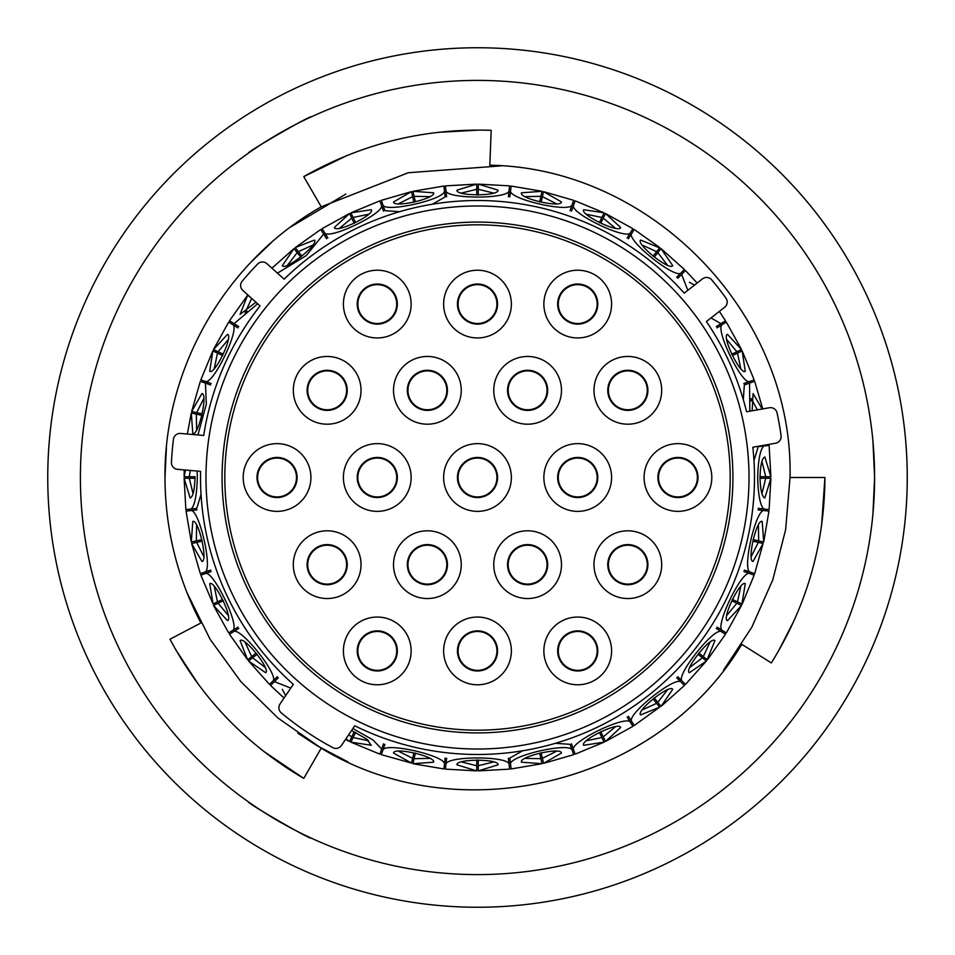 <?xml version="1.0" encoding="UTF-8"?>
<svg xmlns="http://www.w3.org/2000/svg" width="955" height="955" viewBox="0 0 955 955"><rect width="100%" height="100%" fill="white"/><g stroke="black" fill="none" stroke-linecap="round" stroke-linejoin="round"><path stroke-width="1.43" d="M280.018 704.014A6.685 6.685 0 0 0 281.283 712.884A306.448 306.448 0 0 0 332.758 747.61A6.685 6.685 0 0 0 341.46 745.449L354.723 725.788A276.986 276.986 0 0 0 752.827 447.238L775.627 443.216A6.685 6.685 0 0 0 781.083 435.731A306.448 306.448 0 0 0 777.06 412.918A6.685 6.685 0 0 0 769.372 407.749L746.571 411.772A276.986 276.986 0 0 0 706.39 321.525L724.63 307.271A6.685 6.685 0 0 0 725.943 298.091A306.448 306.448 0 0 0 711.678 279.839A6.685 6.685 0 0 0 702.462 278.884L684.222 293.137A276.986 276.986 0 0 0 284.148 279.17L266.946 263.675A6.685 6.685 0 0 0 257.683 263.986A306.448 306.448 0 0 0 242.176 281.2A6.685 6.685 0 0 0 242.845 290.451L260.047 305.934A276.986 276.986 0 0 0 203.725 435.468L180.662 433.451A6.685 6.685 0 0 0 173.452 439.276A306.448 306.448 0 0 0 171.434 462.351A6.685 6.685 0 0 0 177.523 469.335L200.586 471.352A276.986 276.986 0 0 0 293.292 684.341L280.018 704.014M222.085 477.5A255.415 255.415 0 0 1 477.5 222.085A255.415 255.415 0 0 1 732.915 477.5A255.415 255.415 0 0 1 477.5 732.915A255.415 255.415 0 0 1 222.085 477.5M749.018 477.5A271.518 271.518 0 0 1 477.5 749.018A271.518 271.518 0 0 1 205.982 477.5A271.518 271.518 0 0 1 477.5 205.982A271.518 271.518 0 0 1 749.018 477.5M186.165 509.564L191.263 508.991C194.844 505.183 196.861 494.69 197.315 477.5L197.148 471.054M197.936 434.967L206.34 404.168L205.444 383.11L200.61 381.415M201.111 379.983L205.946 381.678C214.302 382.155 238.846 331.194 233.271 324.939L228.925 322.205M229.737 320.928L234.082 323.65L257.647 303.786M277.463 273.154L306.173 255.654L323.65 234.082L320.928 229.737M322.205 228.925L324.939 233.271C331.17 238.846 382.131 214.314 381.678 205.946L379.983 201.111M381.415 200.61L383.11 205.444C387.945 212.273 443.084 199.691 444.505 191.43L443.932 186.332M445.436 186.165L446.009 191.263C449.208 198.986 505.768 198.998 508.991 191.263L509.564 186.165M511.068 186.332L510.495 191.43C511.892 199.679 567.031 212.273 571.89 205.444L573.585 200.61M575.017 201.111L573.322 205.946C572.845 214.302 623.806 238.846 630.061 233.271L632.795 228.925M676.665 277.26L680.581 273.345C673.239 277.38 629.023 242.116 631.351 234.082L634.239 229.487L659.833 247.643M680.581 273.345L684.21 269.716M687.815 290.332L681.655 274.419L685.487 270.575L697.162 283.026M710.986 317.931L720.918 323.65L725.263 320.928M726.075 322.205L721.729 324.939C716.154 331.17 740.686 382.131 749.054 381.678L753.889 379.983M754.39 381.415L749.556 383.11L749.83 411.199M768.835 445.436L763.737 446.009C760.156 449.817 758.139 460.31 757.685 477.5C758.139 494.69 760.156 505.183 763.737 508.991L768.835 509.564M769.121 509.6L770.888 478.264L764.848 497.997C762.018 496.887 760.407 490.046 760.013 477.5C760.407 464.942 762.018 458.114 764.848 457.003L770.888 476.736L769.121 445.4M752.158 410.781L753.077 393.567L762.162 409.015M737.272 353.243L733.464 355.081M754.163 379.887L742.154 350.891L745.282 371.292C740.423 375.351 721.288 335.671 727.495 334.357L741.498 349.518L726.313 322.05M689.379 282.31L694.548 285.068M657.637 252.836L654.999 256.143M667.438 265.168L657.804 252.621L661.015 248.598L672.69 265.621C670.064 271.387 635.612 243.943 640.626 240.063L659.642 247.87L656.622 251.678L642.238 245.077M603.13 218.385L601.292 222.193M615.426 228.233L603.25 218.134L605.482 213.502L620.643 227.505C619.365 233.7 579.673 214.612 583.708 209.718L604.109 212.834L575.113 200.837M542.321 196.921L541.378 201.051M573.68 200.335L543.526 191.645L561.433 201.923C561.564 208.25 518.613 198.461 521.454 192.803L542.046 191.298L511.104 186.046M509.6 185.879L478.264 184.112L497.997 190.152C499.537 196.288 455.499 196.312 457.003 190.152L476.736 184.112L445.4 185.879M414.16 196.587L415.103 200.705M443.896 186.046L412.954 191.298L433.546 192.803C436.411 198.437 393.472 208.262 393.567 201.923L411.474 191.633L381.32 200.335M353.243 217.728L355.081 221.536M368.606 214.254L353.123 217.477L350.891 212.846L371.292 209.718C375.351 214.577 335.671 233.712 334.357 227.505L349.518 213.502L322.05 228.687M298.545 251.881L301.183 255.188M320.773 229.487L295.167 247.655L314.374 240.063C319.4 243.907 284.972 271.375 282.31 265.621L293.985 248.598L271.936 268.176M255.916 302.222L240.063 314.374L247.643 295.167L229.487 320.773M218.385 351.87L222.193 353.708M228.687 322.05L213.502 349.518L227.505 334.357C233.7 335.635 214.612 375.327 209.718 371.292L212.834 350.891L200.837 379.887M196.921 412.679L201.051 413.622M200.335 381.32L191.645 411.474L201.923 393.567C208.25 393.436 198.461 436.387 192.803 433.546L191.298 412.954L187.359 434.036M189.532 476.736L195.083 476.736M184.22 469.92L184.112 476.736L185.497 470.027M195.083 478.264L189.269 478.264L193.077 493.616M196.623 525.083L196.324 540.9L200.705 539.897M202.329 541.091L196.658 542.38L203.785 556.502M214.254 586.394L217.477 601.877L221.536 599.919M223.375 600.719L218.134 603.25L228.233 615.426M245.077 642.238L251.678 656.622L255.188 653.817M257.17 654.187L252.621 657.804L265.168 667.438M348.635 734.813L351.75 736.866L353.708 732.807M355.642 732.282L353.123 737.523L368.606 740.746M398.498 751.215L412.62 758.342L413.622 753.949M415.401 753.006L414.1 758.676L429.917 758.377M461.384 761.923L476.736 765.731L476.736 759.917M478.264 759.917L478.264 765.731L493.616 761.923M525.083 758.377L540.9 758.676L539.897 754.295M541.091 752.671L542.38 758.342L556.502 751.215M586.394 740.746L601.877 737.523L599.919 733.464M600.719 731.626L603.25 736.866L615.426 726.767M642.238 709.923L656.622 703.322L653.817 699.812M654.187 697.83L657.804 702.379L667.438 689.832M689.832 667.438L702.379 657.804L698.857 654.999M698.785 652.993L703.322 656.622L709.923 642.238M703.381 656.67L707.357 659.833L725.514 634.227M726.767 615.426L736.866 603.25L732.807 601.292M732.282 599.358L737.523 601.877L740.746 586.394M737.57 601.901L742.166 604.109L754.163 575.113L749.054 573.322C740.698 572.845 716.154 623.806 721.729 630.061L726.075 632.795M751.215 556.502L758.342 542.38L753.949 541.378M753.006 539.599L758.676 540.9L758.377 525.083M761.923 493.616L765.731 478.264L759.917 478.264M761.242 490.882L761.995 493.449M758.401 525.226L757.22 527.339M751.155 553.685L751.31 556.347M740.746 586.537L739.122 588.328M727.34 612.668L726.898 615.307M709.875 642.381L707.894 643.765M690.99 664.871L689.988 667.342M667.366 689.952L665.122 690.871M643.945 707.679L642.417 709.863M615.33 726.874L612.943 727.268M588.555 738.943L586.573 740.734M556.383 751.299L553.96 751.143M573.585 754.39L571.89 749.556C567.055 742.727 511.916 755.31 510.495 763.57L509.875 758.067L522.66 750.773M555.38 743.312L570.063 744.327L571.89 749.556M527.59 757.1L525.262 758.413M493.484 761.983L491.157 761.302M464.118 761.242L461.552 761.995M429.774 758.401L427.661 757.22M401.315 751.155L398.653 751.31M368.463 740.746L366.672 739.122M265.048 667.366L264.129 665.122M247.321 643.945L245.137 642.417M228.126 615.33L227.732 612.943M216.057 588.555L214.266 586.573M203.702 556.383L203.857 553.96M197.9 527.59L196.587 525.262M193.017 493.484L193.698 491.157M201.028 494.296L196.766 508.37L191.263 508.991M196.599 429.774L197.781 427.661M203.845 401.315L203.69 398.653M214.254 368.463L215.878 366.672M227.66 342.332L228.102 339.694M245.125 312.619L247.106 311.235M287.634 265.048L289.878 264.129M311.055 247.321L312.583 245.137M339.67 228.126L342.057 227.732M366.445 216.057L368.427 214.266M398.617 203.702L401.04 203.857M444.505 191.43L445.126 196.933L432.34 204.227M399.62 211.688L384.937 210.673L383.11 205.444M427.41 197.9L429.738 196.587M461.516 193.017L463.844 193.698M490.882 193.758L493.449 193.006M525.226 196.599L527.339 197.781M553.685 203.845L556.347 203.69M586.537 214.254L588.328 215.878M612.668 227.66L615.307 228.102M642.381 245.125L643.765 247.106M664.871 264.01L667.342 265.013M726.874 339.67L727.268 342.057M738.943 366.445L740.734 368.427M751.299 398.617L751.143 401.04M743.312 399.62L744.327 384.937L749.556 383.11M761.983 461.516L761.302 463.844M753.973 460.704L758.234 446.63L763.737 446.009M759.917 476.736L765.731 476.736L761.923 461.384M757.339 409.874L751.215 398.498M740.746 368.606L737.523 353.123L741.904 351.01M731.626 354.281L736.866 351.75L726.767 339.574M736.902 351.738L741.235 349.649M652.993 256.215L656.622 251.678M599.358 222.718L601.877 217.477L586.394 214.254M556.502 203.785L542.38 196.658L543.455 191.919M539.599 201.994L540.9 196.324L525.083 196.623M540.912 196.241L541.974 191.585M493.616 193.077L478.264 189.269L478.264 195.083M476.736 195.083L476.736 189.269L461.384 193.077M429.917 196.623L414.1 196.324L413.026 191.585M413.909 202.329L412.62 196.658L398.498 203.785M354.281 223.375L351.75 218.134L339.574 228.233M312.763 245.077L298.378 251.678L295.358 247.87M300.813 257.17L297.196 252.621L287.562 265.168M251.666 298.39L245.077 312.763M228.233 339.574L218.134 351.75L213.765 349.649M222.718 355.642L217.477 353.123L214.254 368.606M203.785 398.498L196.658 412.62L191.919 411.545M201.994 415.401L196.324 414.1L196.623 429.917M190.26 470.445L189.269 476.736L184.411 476.736M194.987 477.5C194.593 490.058 192.982 496.887 190.152 497.997L184.112 478.264L185.879 509.6M186.046 511.104L191.298 542.046L192.803 521.454C198.437 518.589 208.262 561.528 201.923 561.433L191.633 543.526L200.335 573.68M217.728 601.757L213.096 603.99L209.718 583.708C214.577 579.649 233.712 619.329 227.505 620.643L213.502 605.482L228.687 632.95M200.837 575.113L213.096 603.99M251.678 656.622L247.655 659.821L240.063 640.626C243.907 635.6 271.375 670.028 265.621 672.69L248.598 661.015L252.621 657.804M285.7 695.598L282.31 689.379M345.471 739.504L349.518 741.498L345.961 738.776M351.536 730.503L366.314 738.848L371.292 745.282L350.891 742.166L379.887 754.163M412.679 758.079L411.545 763.081L393.567 753.077C393.436 746.75 436.387 756.539 433.546 762.197L412.954 763.702L443.896 768.954M381.32 754.665L411.545 763.081M445.4 769.121L476.736 770.888L457.003 764.848C455.463 758.712 499.501 758.688 497.997 764.848L478.264 770.888L509.6 769.121M540.84 758.413L542.046 763.69L521.454 762.197C518.589 756.563 561.528 746.738 561.433 753.077L543.526 763.367L542.38 758.342M575.113 754.163L604.109 742.154L583.708 745.282C579.649 740.423 619.329 721.288 620.643 727.495L605.482 741.498L632.95 726.313M656.455 703.119L659.642 707.13L640.626 714.937C635.6 711.093 670.028 683.625 672.69 689.379L661.015 706.402L657.804 702.379M634.227 725.514L659.642 707.13M685.487 684.413L706.402 661.015L689.379 672.69C683.613 670.064 711.057 635.612 714.937 640.626L707.13 659.642M736.615 603.13L741.498 605.482L727.495 620.643C721.3 619.365 740.388 579.673 745.282 583.708L741.904 603.99M758.079 542.321L763.081 543.455L753.077 561.433C746.75 561.564 756.539 518.613 762.197 521.454L763.702 542.046L768.954 511.104M754.665 573.68L763.081 543.455M768.668 511.068L763.57 510.495C755.321 511.892 742.727 567.031 749.556 571.89L754.39 573.585M725.263 634.072L720.918 631.351C712.884 629.023 677.62 673.239 681.655 680.581L685.284 684.21M684.21 685.284L680.581 681.655C673.263 677.608 629.047 712.86 631.351 720.918L634.072 725.263M632.795 726.075L630.061 721.729C623.83 716.154 572.869 740.686 573.322 749.054L575.017 753.889M510.495 763.57L511.068 768.668M509.564 768.835L508.991 763.737C505.792 756.014 449.232 756.002 446.009 763.737L445.436 768.835M443.932 768.668L444.505 763.57C443.108 755.321 387.969 742.727 383.11 749.556L381.415 754.39M379.983 753.889L381.678 749.054L372.82 739.85L352.873 728.522M290.774 688.077L274.419 681.655L270.79 685.284M269.716 684.21L273.345 680.581C277.392 673.263 242.14 629.047 234.082 631.351L229.737 634.072M228.925 632.795L233.271 630.061C238.846 623.83 214.314 572.869 205.946 573.322L201.111 575.017M200.61 573.585L205.444 571.89C212.273 567.055 199.691 511.916 191.43 510.495L186.332 511.068M238.774 628.402L234.082 631.351M273.345 680.581L277.26 676.665M381.678 749.054L383.504 743.826M446.63 758.234L446.009 763.737M508.991 763.737L508.37 758.234M571.496 743.826L573.322 749.054M630.061 721.729L627.113 717.038M677.74 676.665L681.655 680.581M720.918 631.351L716.226 628.402M744.327 570.063L749.556 571.89M763.57 510.495L758.067 509.875M716.226 326.598L720.918 323.65M681.655 274.419L677.74 278.335M627.113 237.962L630.061 233.271M573.322 205.946L571.496 211.174M508.37 196.766L508.991 191.263M446.009 191.263L446.63 196.766M383.504 211.174L381.678 205.946M324.939 233.271L327.887 237.962M234.082 323.65L238.774 326.598M237.962 327.887L233.271 324.939M205.946 381.678L211.174 383.504M326.598 238.774L323.65 234.082M570.063 210.673L571.89 205.444M510.495 191.43L509.875 196.933M631.351 234.082L628.402 238.774M743.826 383.504L749.054 381.678M721.729 324.939L717.038 327.887M758.234 508.37L763.737 508.991M717.038 627.113L721.729 630.061M749.054 573.322L743.826 571.496M628.402 716.226L631.351 720.918M680.581 681.655L676.665 677.74M384.937 744.327L383.11 749.556M444.505 763.57L445.126 758.067M278.335 677.74L274.419 681.655M211.174 571.496L205.946 573.322M233.271 630.061L237.962 627.113M205.444 571.89L210.673 570.063M196.933 509.875L191.43 510.495M210.673 384.937L205.444 383.11M184.411 478.264L189.269 478.264M213.765 605.351L218.134 603.25M191.585 541.974L196.324 540.9M191.919 543.455L196.658 542.38M413.026 763.415L414.1 758.676M349.649 741.235L351.75 736.866M351.01 741.904L353.123 737.523M476.736 770.59L476.736 765.731M478.264 770.59L478.264 765.731M603.99 741.904L601.877 737.523M605.351 741.235L603.25 736.866M706.175 660.836L702.379 657.804M763.415 541.974L758.676 540.9M770.59 478.264L765.731 478.264M770.59 476.736L765.731 476.736M603.99 213.096L601.877 217.477M478.264 184.411L478.264 189.269M476.736 184.411L476.736 189.269M411.545 191.919L412.62 196.658M349.649 213.765L351.75 218.134M294.164 248.825L297.196 252.621M247.87 295.358L251.487 298.235M213.096 351.01L217.477 353.123M196.324 414.1L191.585 413.026M248.479 801.902C245.614 802.307 312.082 840.698 311.067 838.048C312.106 840.71 245.662 802.355 248.479 801.902M872.954 441.353L874.601 477.5A397.101 397.101 0 0 0 477.5 80.399A397.101 397.101 0 0 0 80.399 477.5A397.101 397.101 0 0 0 477.5 874.601A397.101 397.101 0 0 0 874.601 477.5L872.954 513.647M47.75 477.5A429.75 429.75 0 0 0 477.5 907.25A429.75 429.75 0 0 0 907.25 477.5A429.75 429.75 0 0 0 477.5 47.75A429.75 429.75 0 0 0 47.75 477.5M311.067 116.952C312.154 114.278 245.662 152.645 248.479 153.098C245.65 152.657 312.094 114.302 311.067 116.952M723.568 670.159L751.788 627.28L772.774 579.852L785.643 529.619L790.024 477.5C793.939 314.995 652.349 167.71 489.82 165.227L491.192 130.322C424.271 128.161 361.802 143.584 303.774 176.603L321.226 206.829C225.881 260.799 163.985 367.926 164.976 477.5L166.409 447.692M251.344 261.813L271.471 242.51M290.583 227.051L345.794 194.092M321.226 206.829L408.346 172.724L501.112 165.872M164.976 477.5C165.179 528.903 177.141 577.393 200.896 622.982L169.99 639.229C201.577 698.272 246.163 744.661 303.774 778.397L321.226 748.171C460.035 832.784 658.329 783.816 741.808 644.315L771.318 662.949C806.593 606.27 824.475 544.457 824.941 477.5L821.563 525.656M347.883 761.875L316.988 745.652L297.685 733.106M321.226 748.171L278.036 718.088L240.827 681.595L210.136 639.325L187.061 592.876M790.024 477.5L824.941 477.5M303.774 778.397L263.855 751.454M198.401 684.377L175.601 649.484M811.702 572.272L811.093 574.409M794.262 620.189L778.373 651.25M303.774 176.603L347.071 155.498M437.891 132.351L479.506 130.059M558.281 304.084A19.434 19.434 0 0 0 577.727 323.518A19.434 19.434 0 0 0 597.162 304.084A19.434 19.434 0 0 0 577.727 284.65A19.434 19.434 0 0 0 558.281 304.084A19.434 19.434 0 0 1 577.727 284.65A19.434 19.434 0 0 1 597.162 304.084M458.066 304.084A19.434 19.434 0 0 0 477.5 323.518A19.434 19.434 0 0 0 496.934 304.084A19.434 19.434 0 0 0 477.5 284.65A19.434 19.434 0 0 0 458.066 304.084A19.434 19.434 0 0 1 477.5 284.65A19.434 19.434 0 0 1 496.934 304.084M357.839 304.084A19.434 19.434 0 0 0 377.273 323.518A19.434 19.434 0 0 0 396.719 304.084A19.434 19.434 0 0 0 377.273 284.65A19.434 19.434 0 0 0 357.839 304.084A19.434 19.434 0 0 1 377.273 284.65A19.434 19.434 0 0 1 396.719 304.084M307.725 390.332A19.434 19.434 0 0 0 327.159 409.779A19.434 19.434 0 0 0 346.605 390.332A19.434 19.434 0 0 0 327.159 370.898A19.434 19.434 0 0 0 307.725 390.332A19.434 19.434 0 0 1 327.159 370.898A19.434 19.434 0 0 1 346.605 390.332M508.179 390.332A19.434 19.434 0 0 0 527.614 409.779A19.434 19.434 0 0 0 547.048 390.332A19.434 19.434 0 0 0 527.614 370.898A19.434 19.434 0 0 0 508.179 390.332A19.434 19.434 0 0 1 527.614 370.898A19.434 19.434 0 0 1 547.048 390.332M407.952 390.332A19.434 19.434 0 0 0 427.386 409.779A19.434 19.434 0 0 0 446.821 390.332A19.434 19.434 0 0 0 427.386 370.898A19.434 19.434 0 0 0 407.952 390.332A19.434 19.434 0 0 1 427.386 370.898A19.434 19.434 0 0 1 446.821 390.332M608.395 390.332A19.434 19.434 0 0 0 627.841 409.779A19.434 19.434 0 0 0 647.275 390.332A19.434 19.434 0 0 0 627.841 370.898A19.434 19.434 0 0 0 608.395 390.332A19.434 19.434 0 0 1 627.841 370.898A19.434 19.434 0 0 1 647.275 390.332M658.508 477.5A19.434 19.434 0 0 0 677.955 496.934A19.434 19.434 0 0 0 697.389 477.5A19.434 19.434 0 0 0 677.955 458.066A19.434 19.434 0 0 0 658.508 477.5A19.434 19.434 0 0 1 677.955 458.066A19.434 19.434 0 0 1 697.389 477.5M558.281 477.5A19.434 19.434 0 0 0 577.727 496.934A19.434 19.434 0 0 0 597.162 477.5A19.434 19.434 0 0 0 577.727 458.066A19.434 19.434 0 0 0 558.281 477.5A19.434 19.434 0 0 1 577.727 458.066A19.434 19.434 0 0 1 597.162 477.5M357.839 477.5A19.434 19.434 0 0 0 377.273 496.934A19.434 19.434 0 0 0 396.719 477.5A19.434 19.434 0 0 0 377.273 458.066A19.434 19.434 0 0 0 357.839 477.5A19.434 19.434 0 0 1 377.273 458.066A19.434 19.434 0 0 1 396.719 477.5M257.611 477.5A19.434 19.434 0 0 0 277.046 496.934A19.434 19.434 0 0 0 296.492 477.5A19.434 19.434 0 0 0 277.046 458.066A19.434 19.434 0 0 0 257.611 477.5A19.434 19.434 0 0 1 277.046 458.066A19.434 19.434 0 0 1 296.492 477.5M307.725 564.668A19.434 19.434 0 0 0 327.159 584.102A19.434 19.434 0 0 0 346.605 564.668A19.434 19.434 0 0 0 327.159 545.221A19.434 19.434 0 0 0 307.725 564.668A19.434 19.434 0 0 1 327.159 545.221A19.434 19.434 0 0 1 346.605 564.668M407.952 564.668A19.434 19.434 0 0 0 427.386 584.102A19.434 19.434 0 0 0 446.821 564.668A19.434 19.434 0 0 0 427.386 545.221A19.434 19.434 0 0 0 407.952 564.668A19.434 19.434 0 0 1 427.386 545.221A19.434 19.434 0 0 1 446.821 564.668M508.179 564.668A19.434 19.434 0 0 0 527.614 584.102A19.434 19.434 0 0 0 547.048 564.668A19.434 19.434 0 0 0 527.614 545.221A19.434 19.434 0 0 0 508.179 564.668A19.434 19.434 0 0 1 527.614 545.221A19.434 19.434 0 0 1 547.048 564.668M608.395 564.668A19.434 19.434 0 0 0 627.841 584.102A19.434 19.434 0 0 0 647.275 564.668A19.434 19.434 0 0 0 627.841 545.221A19.434 19.434 0 0 0 608.395 564.668A19.434 19.434 0 0 1 627.841 545.221A19.434 19.434 0 0 1 647.275 564.668M558.281 650.916A19.434 19.434 0 0 0 577.727 670.35A19.434 19.434 0 0 0 597.162 650.916A19.434 19.434 0 0 0 577.727 631.482A19.434 19.434 0 0 0 558.281 650.916A19.434 19.434 0 0 1 577.727 631.482A19.434 19.434 0 0 1 597.162 650.916M458.066 650.916A19.434 19.434 0 0 0 477.5 670.35A19.434 19.434 0 0 0 496.934 650.916A19.434 19.434 0 0 0 477.5 631.482A19.434 19.434 0 0 0 458.066 650.916A19.434 19.434 0 0 1 477.5 631.482A19.434 19.434 0 0 1 496.934 650.916M357.839 650.916A19.434 19.434 0 0 0 377.273 670.35A19.434 19.434 0 0 0 396.719 650.916A19.434 19.434 0 0 0 377.273 631.482A19.434 19.434 0 0 0 357.839 650.916A19.434 19.434 0 0 1 377.273 631.482A19.434 19.434 0 0 1 396.719 650.916M543.861 304.084A33.867 33.867 0 0 1 577.727 270.217A33.867 33.867 0 0 1 611.594 304.084A33.867 33.867 0 0 1 577.727 337.951A33.867 33.867 0 0 1 543.861 304.084M443.633 304.084A33.867 33.867 0 0 1 477.5 270.217A33.867 33.867 0 0 1 511.367 304.084A33.867 33.867 0 0 1 477.5 337.951A33.867 33.867 0 0 1 443.633 304.084M343.406 304.084A33.867 33.867 0 0 1 377.273 270.217A33.867 33.867 0 0 1 411.139 304.084A33.867 33.867 0 0 1 377.273 337.951A33.867 33.867 0 0 1 343.406 304.084M293.304 390.332A33.867 33.867 0 0 1 327.159 356.466A33.867 33.867 0 0 1 361.026 390.332A33.867 33.867 0 0 1 327.159 424.199A33.867 33.867 0 0 1 293.304 390.332M493.747 390.332A33.867 33.867 0 0 1 527.614 356.466A33.867 33.867 0 0 1 561.48 390.332A33.867 33.867 0 0 1 527.614 424.199A33.867 33.867 0 0 1 493.747 390.332M393.52 390.332A33.867 33.867 0 0 1 427.386 356.466A33.867 33.867 0 0 1 461.253 390.332A33.867 33.867 0 0 1 427.386 424.199A33.867 33.867 0 0 1 393.52 390.332M593.974 390.332A33.867 33.867 0 0 1 627.841 356.466A33.867 33.867 0 0 1 661.696 390.332A33.867 33.867 0 0 1 627.841 424.199A33.867 33.867 0 0 1 593.974 390.332M644.088 477.5A33.867 33.867 0 0 1 677.955 443.633A33.867 33.867 0 0 1 711.809 477.5A33.867 33.867 0 0 1 677.955 511.367A33.867 33.867 0 0 1 644.088 477.5M543.861 477.5A33.867 33.867 0 0 1 577.727 443.633A33.867 33.867 0 0 1 611.594 477.5A33.867 33.867 0 0 1 577.727 511.367A33.867 33.867 0 0 1 543.861 477.5M343.406 477.5A33.867 33.867 0 0 1 377.273 443.633A33.867 33.867 0 0 1 411.139 477.5A33.867 33.867 0 0 1 377.273 511.367A33.867 33.867 0 0 1 343.406 477.5M243.191 477.5A33.867 33.867 0 0 1 277.046 443.633A33.867 33.867 0 0 1 310.912 477.5A33.867 33.867 0 0 1 277.046 511.367A33.867 33.867 0 0 1 243.191 477.5M293.304 564.668A33.867 33.867 0 0 1 327.159 530.801A33.867 33.867 0 0 1 361.026 564.668A33.867 33.867 0 0 1 327.159 598.534A33.867 33.867 0 0 1 293.304 564.668M393.52 564.668A33.867 33.867 0 0 1 427.386 530.801A33.867 33.867 0 0 1 461.253 564.668A33.867 33.867 0 0 1 427.386 598.534A33.867 33.867 0 0 1 393.52 564.668M493.747 564.668A33.867 33.867 0 0 1 527.614 530.801A33.867 33.867 0 0 1 561.48 564.668A33.867 33.867 0 0 1 527.614 598.534A33.867 33.867 0 0 1 493.747 564.668M593.974 564.668A33.867 33.867 0 0 1 627.841 530.801A33.867 33.867 0 0 1 661.696 564.668A33.867 33.867 0 0 1 627.841 598.534A33.867 33.867 0 0 1 593.974 564.668M543.861 650.916A33.867 33.867 0 0 1 577.727 617.049A33.867 33.867 0 0 1 611.594 650.916A33.867 33.867 0 0 1 577.727 684.783A33.867 33.867 0 0 1 543.861 650.916M443.633 650.916A33.867 33.867 0 0 1 477.5 617.049A33.867 33.867 0 0 1 511.367 650.916A33.867 33.867 0 0 1 477.5 684.783A33.867 33.867 0 0 1 443.633 650.916M343.406 650.916A33.867 33.867 0 0 1 377.273 617.049A33.867 33.867 0 0 1 411.139 650.916A33.867 33.867 0 0 1 377.273 684.783A33.867 33.867 0 0 1 343.406 650.916M458.066 477.5A19.434 19.434 0 0 0 477.5 496.934A19.434 19.434 0 0 0 496.934 477.5A19.434 19.434 0 0 0 477.5 458.066A19.434 19.434 0 0 0 458.066 477.5A19.434 19.434 0 0 1 477.5 458.066A19.434 19.434 0 0 1 496.934 477.5M443.633 477.5A33.867 33.867 0 0 1 477.5 443.633A33.867 33.867 0 0 1 511.367 477.5A33.867 33.867 0 0 1 477.5 511.367A33.867 33.867 0 0 1 443.633 477.5M224.819 477.5A252.681 252.681 0 0 0 477.5 730.181A252.681 252.681 0 0 0 730.181 477.5A252.681 252.681 0 0 0 477.5 224.819A252.681 252.681 0 0 0 224.819 477.5M597.782 304.084A20.055 20.055 0 0 1 577.727 324.139A20.055 20.055 0 0 1 557.66 304.084A20.055 20.055 0 0 1 577.727 284.017A20.055 20.055 0 0 1 597.782 304.084M497.555 304.084A20.055 20.055 0 0 1 477.5 324.139A20.055 20.055 0 0 1 457.445 304.084A20.055 20.055 0 0 1 477.5 284.017A20.055 20.055 0 0 1 497.555 304.084M397.34 304.084A20.055 20.055 0 0 1 377.273 324.139A20.055 20.055 0 0 1 357.218 304.084A20.055 20.055 0 0 1 377.273 284.017A20.055 20.055 0 0 1 397.34 304.084M347.226 390.332A20.055 20.055 0 0 1 327.159 410.399A20.055 20.055 0 0 1 307.104 390.332A20.055 20.055 0 0 1 327.159 370.277A20.055 20.055 0 0 1 347.226 390.332M547.669 390.332A20.055 20.055 0 0 1 527.614 410.399A20.055 20.055 0 0 1 507.547 390.332A20.055 20.055 0 0 1 527.614 370.277A20.055 20.055 0 0 1 547.669 390.332M447.453 390.332A20.055 20.055 0 0 1 427.386 410.399A20.055 20.055 0 0 1 407.331 390.332A20.055 20.055 0 0 1 427.386 370.277A20.055 20.055 0 0 1 447.453 390.332M647.896 390.332A20.055 20.055 0 0 1 627.841 410.399A20.055 20.055 0 0 1 607.774 390.332A20.055 20.055 0 0 1 627.841 370.277A20.055 20.055 0 0 1 647.896 390.332M698.01 477.5A20.055 20.055 0 0 1 677.955 497.555A20.055 20.055 0 0 1 657.888 477.5A20.055 20.055 0 0 1 677.955 457.445A20.055 20.055 0 0 1 698.01 477.5M597.782 477.5A20.055 20.055 0 0 1 577.727 497.555A20.055 20.055 0 0 1 557.66 477.5A20.055 20.055 0 0 1 577.727 457.445A20.055 20.055 0 0 1 597.782 477.5M397.34 477.5A20.055 20.055 0 0 1 377.273 497.555A20.055 20.055 0 0 1 357.218 477.5A20.055 20.055 0 0 1 377.273 457.445A20.055 20.055 0 0 1 397.34 477.5M297.112 477.5A20.055 20.055 0 0 1 277.046 497.555A20.055 20.055 0 0 1 256.99 477.5A20.055 20.055 0 0 1 277.046 457.445A20.055 20.055 0 0 1 297.112 477.5M347.226 564.668A20.055 20.055 0 0 1 327.159 584.723A20.055 20.055 0 0 1 307.104 564.668A20.055 20.055 0 0 1 327.159 544.601A20.055 20.055 0 0 1 347.226 564.668M447.453 564.668A20.055 20.055 0 0 1 427.386 584.723A20.055 20.055 0 0 1 407.331 564.668A20.055 20.055 0 0 1 427.386 544.601A20.055 20.055 0 0 1 447.453 564.668M547.669 564.668A20.055 20.055 0 0 1 527.614 584.723A20.055 20.055 0 0 1 507.547 564.668A20.055 20.055 0 0 1 527.614 544.601A20.055 20.055 0 0 1 547.669 564.668M647.896 564.668A20.055 20.055 0 0 1 627.841 584.723A20.055 20.055 0 0 1 607.774 564.668A20.055 20.055 0 0 1 627.841 544.601A20.055 20.055 0 0 1 647.896 564.668M597.782 650.916A20.055 20.055 0 0 1 577.727 670.983A20.055 20.055 0 0 1 557.66 650.916A20.055 20.055 0 0 1 577.727 630.861A20.055 20.055 0 0 1 597.782 650.916M497.555 650.916A20.055 20.055 0 0 1 477.5 670.983A20.055 20.055 0 0 1 457.445 650.916A20.055 20.055 0 0 1 477.5 630.861A20.055 20.055 0 0 1 497.555 650.916M397.34 650.916A20.055 20.055 0 0 1 377.273 670.983A20.055 20.055 0 0 1 357.218 650.916A20.055 20.055 0 0 1 377.273 630.861A20.055 20.055 0 0 1 397.34 650.916M497.555 477.5A20.055 20.055 0 0 1 477.5 497.555A20.055 20.055 0 0 1 457.445 477.5A20.055 20.055 0 0 1 477.5 457.445A20.055 20.055 0 0 1 497.555 477.5M379.887 200.837L350.891 212.846M632.95 228.687L605.482 213.502M684.413 269.513L661.015 248.598M725.514 320.773L719.342 311.402M754.665 381.32L762.759 408.919M247.655 659.833L229.487 634.227M248.598 661.015L269.513 684.413M284.041 698.057L270.587 685.487M542.046 763.702L511.104 768.954M543.526 763.355L573.68 754.665M661.015 706.402L684.413 685.487M741.498 605.482L726.313 632.95"/></g></svg>

